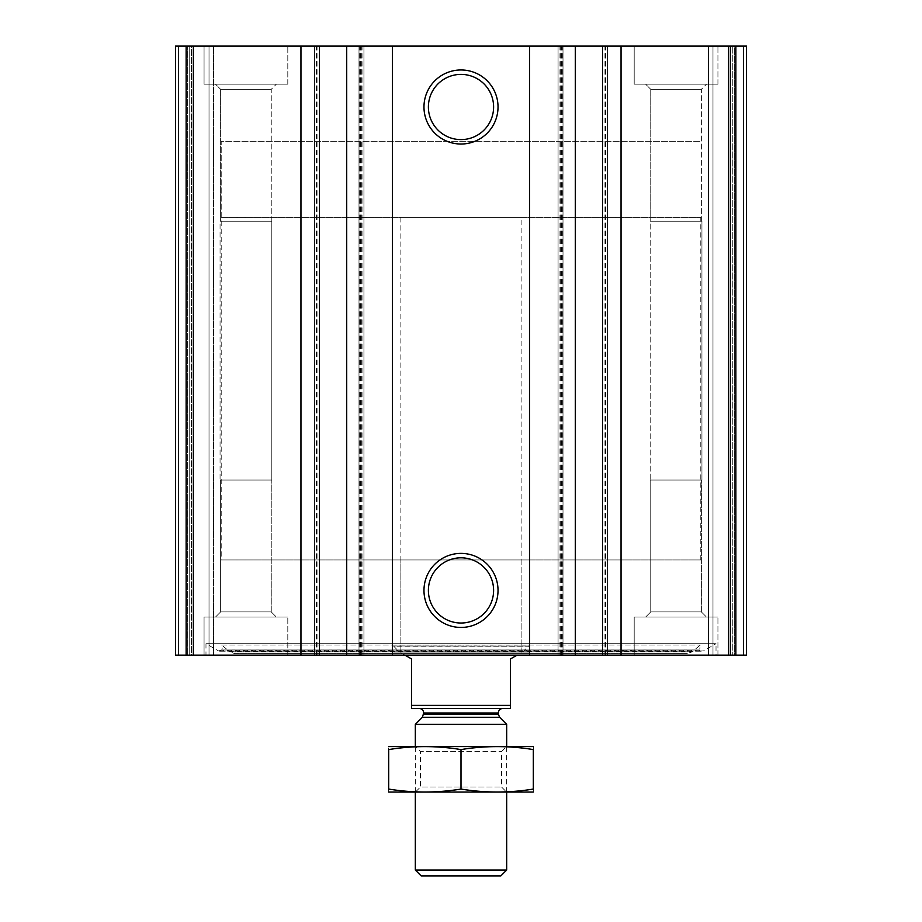 <?xml version="1.0" encoding="UTF-8"?>
<svg xmlns="http://www.w3.org/2000/svg" width="922" height="922" viewBox="0 0 922 922"><rect width="100%" height="100%" fill="white"/><g stroke="black" fill="none" stroke-linecap="round" stroke-linejoin="round"><path stroke-width="0.69" stroke-dasharray="4.61 3.46" d="M735.86 655.127L175.514 655.127L175.514 46.1L175.514 655.127L175.514 46.1L175.514 655.127L189.217 655.127L175.514 655.127L178.568 655.127L175.514 655.127L175.514 46.1L746.486 46.1L732.783 46.1L746.486 46.1L746.486 655.127L746.486 46.1L746.486 655.127L746.486 46.1L746.486 655.127L734.304 655.127L746.486 655.127L735.86 655.127L735.86 46.1M716.025 655.127L205.975 655.127L716.025 655.127L716.025 643.706L205.975 643.706L716.025 643.706L703.567 650.897L218.433 650.897L205.975 643.706L205.975 655.127M204.062 655.127L287.802 655.127L204.062 655.127L287.802 655.127L204.062 655.127L204.062 617.06L287.802 617.06L204.062 617.06L287.802 617.06L204.062 617.06L204.062 655.127M634.198 655.127L717.938 655.127L634.198 655.127L717.938 655.127L634.198 655.127L634.198 617.06L717.938 617.06L634.198 617.06L717.938 617.06L634.198 617.06L634.198 655.127M191.511 655.127L213.581 655.127L191.511 655.127L191.511 46.1L213.581 46.1L175.514 46.1L191.511 46.1L191.511 655.127M187.696 655.127L178.568 655.127L189.217 655.127L187.696 655.127L187.696 46.1L175.514 46.1L187.696 46.1L187.696 655.127M213.581 655.127L209.017 655.127L213.581 655.127L213.581 46.1L213.581 655.127M734.304 655.127L712.983 655.127L734.304 655.127L734.304 46.1L708.419 46.1L743.432 46.1L734.304 46.1L734.304 655.127M708.419 655.127L730.489 655.127L708.419 655.127L708.419 46.1L712.983 46.1L708.419 46.1L708.419 655.127M204.062 46.1L287.802 46.1L204.062 46.1L287.802 46.1L204.062 46.1L204.062 84.167L287.802 84.167L204.062 84.167L287.802 84.167L204.062 84.167L204.062 46.1M634.198 46.1L717.938 46.1L634.198 46.1L717.938 46.1L634.198 46.1L634.198 84.167L717.938 84.167L634.198 84.167L717.938 84.167L634.198 84.167L634.198 46.1M732.783 46.1L712.983 46.1L732.783 46.1L732.783 655.127L732.783 46.1M189.217 655.127L189.217 46.1L189.217 655.127M319.404 655.127L319.404 46.1L319.404 655.127M314.448 655.127L314.448 46.1L314.448 655.127M363.936 655.127L363.936 46.1L363.936 655.127M358.992 655.127L358.992 46.1L358.992 655.127M563.008 655.127L563.008 46.1L563.008 655.127M558.064 655.127L558.064 46.1L558.064 655.127M607.552 655.127L607.552 46.1L607.552 655.127M602.596 655.127L602.596 46.1L602.596 655.127M461 557.81A32.604 32.604 0 0 1 489.236 606.722A32.604 32.604 0 0 1 432.764 606.722A32.604 32.604 0 0 1 461 557.81M461 74.394A32.604 32.604 0 0 1 489.236 123.306A32.604 32.604 0 0 1 432.764 123.306A32.604 32.604 0 0 1 461 74.394M645.607 617.06L706.517 617.06L645.607 617.06L706.517 617.06L645.607 617.06L650.759 611.908L701.365 611.908L650.759 611.908L650.759 480.028L701.365 480.028L650.759 480.028L701.365 480.028L650.759 480.028L650.759 611.908L701.365 611.908L650.759 611.908L645.607 617.06M650.183 480.028L701.942 480.028L650.183 480.028L650.183 221.199L701.942 221.199L650.183 221.199L701.942 221.199L650.183 221.199L650.183 480.028L701.942 480.028L650.183 480.028M650.759 221.199L701.365 221.199L650.759 221.199L650.759 89.319L701.365 89.319L650.759 89.319L645.607 84.167L706.517 84.167L645.607 84.167L706.517 84.167L645.607 84.167L650.759 89.319L701.365 89.319L650.759 89.319L650.759 221.199L701.365 221.199L650.759 221.199M215.483 617.06L276.393 617.06L215.483 617.06L276.393 617.06L215.483 617.06L220.635 611.908L271.241 611.908L220.635 611.908L220.635 480.028L271.241 480.028L220.635 480.028L271.241 480.028L220.635 480.028L220.635 611.908L271.241 611.908L220.635 611.908L215.483 617.06M220.058 480.028L271.817 480.028L220.058 480.028L220.058 221.199L271.817 221.199L220.058 221.199L271.817 221.199L220.058 221.199L220.058 480.028L271.817 480.028L220.058 480.028M220.635 221.199L271.241 221.199L220.635 221.199L220.635 89.319L271.241 89.319L220.635 89.319L215.483 84.167L276.393 84.167L215.483 84.167L276.393 84.167L215.483 84.167L220.635 89.319L271.241 89.319L220.635 89.319L220.635 221.199L271.241 221.199L220.635 221.199M221.441 650.229L218.433 650.897L703.567 650.897L700.559 650.229L221.441 650.229L700.559 650.229L699.763 649.111L222.237 649.111L221.441 650.229M221.695 645.031L700.305 645.031L221.695 645.031L222.237 649.111L699.763 649.111L700.305 645.031L692.203 651.819L229.797 651.819L221.695 645.031M234.684 653.606L687.316 653.606L234.684 653.606L229.797 651.819L692.203 651.819L687.316 653.606M391.228 653.606L530.772 653.606L391.228 653.606L392.104 652.085L529.896 652.085L392.104 652.085L392.104 645.988L529.896 645.988L392.104 645.988M393.221 645.988L528.779 645.988L393.221 645.988L528.225 646.23L393.775 646.23L399.341 652.085L522.659 652.085L399.341 652.085M521.898 652.085L400.102 652.085L521.898 652.085L521.898 559.965L400.102 559.965L521.898 559.965M221.199 217.385L700.801 217.385L221.199 217.385L221.199 141.262L700.801 141.262L221.199 141.262L700.801 141.262L221.199 141.262L221.199 559.965L700.801 559.965L221.199 559.965M400.102 652.085L400.102 559.965M411.512 705.376L510.488 705.376L510.488 708.419L411.512 708.419L411.512 658.93L400.102 652.338L400.102 217.385L521.898 217.385L400.102 217.385M419.13 708.419L502.87 708.419L419.13 708.419M404.919 655.127L400.102 652.338M510.488 705.376L510.488 658.93L517.081 655.127M500.842 875.9L421.158 875.9M506.674 870.057L415.326 870.057M506.674 724.346L415.326 724.346M415.326 792.159L415.326 746.486L506.674 746.486L415.326 746.486L420.478 751.637L501.522 751.637L420.478 751.637L420.478 787.008L501.522 787.008L420.478 787.008L415.326 792.159L506.674 792.159L415.326 792.159M532.939 792.159L389.061 792.159M533.319 789.059C533.319 793.001 533.319 793.001 533.319 789.059L533.319 749.586C533.319 745.644 533.319 745.644 533.319 749.586C509.209 745.633 485.11 745.633 461 749.586C436.89 745.633 412.791 745.633 388.681 749.586C388.681 745.644 388.681 745.644 388.681 749.586L388.681 789.059C388.681 793.001 388.681 793.001 388.681 789.059C412.791 793.001 436.89 793.001 461 789.059C485.11 793.001 509.209 793.001 533.319 789.059M461 789.059L461 749.586M532.939 746.486L389.061 746.486M728.645 655.127L728.645 46.1M605.639 655.127L605.639 46.1M559.965 655.127L559.965 46.1M362.035 655.127L362.035 46.1M186.14 655.127L186.14 46.1M193.355 655.127L193.355 46.1M316.361 655.127L316.361 46.1M178.568 655.127L178.568 46.1L178.568 655.127M209.017 655.127L209.017 46.1L209.017 655.127M317.883 655.127L317.883 46.1M316.742 655.127L316.742 46.1M319.024 655.127L319.024 46.1M359.373 655.127L359.373 46.1M361.655 655.127L361.655 46.1M360.514 655.127L360.514 46.1M561.486 655.127L561.486 46.1M560.346 655.127L560.346 46.1M562.627 655.127L562.627 46.1M602.976 655.127L602.976 46.1M605.258 655.127L605.258 46.1M604.117 655.127L604.117 46.1M743.432 655.127L743.432 46.1L743.432 655.127M730.489 655.127L730.489 46.1L730.489 655.127M712.983 655.127L712.983 46.1L712.983 655.127M499.643 717.316L422.357 717.316M498.306 714.089L423.694 714.089M498.306 712.983L423.694 712.983M717.938 655.127L717.938 617.06L717.938 655.127M701.365 611.908L706.517 617.06L701.365 611.908L701.365 480.028L701.365 611.908M701.942 480.028L701.942 221.199L701.942 480.028M701.365 221.199L701.365 89.319L706.517 84.167L701.365 89.319L701.365 221.199M717.938 84.167L717.938 46.1L717.938 84.167M287.802 655.127L287.802 617.06L287.802 655.127M271.241 611.908L276.393 617.06L271.241 611.908L271.241 480.028L271.241 611.908M271.817 480.028L271.817 221.199L271.817 480.028M271.241 221.199L271.241 89.319L276.393 84.167L271.241 89.319L271.241 221.199M287.802 84.167L287.802 46.1L287.802 84.167M219.574 651.209L702.426 651.209L219.574 651.209M529.896 645.988L529.896 652.085L530.772 653.606M522.659 652.085L528.779 645.988M700.801 559.965L700.801 217.385M521.898 652.338L521.898 217.385M506.674 792.159L506.674 746.486L501.522 751.637L501.522 787.008L506.674 792.159"/><path stroke-width="1.38" d="M186.14 655.127L746.486 655.127L746.486 46.1L175.514 46.1L175.514 655.127L186.14 655.127L186.14 46.1M461 69.968A37.03 37.03 0 0 1 493.063 125.519A37.03 37.03 0 0 1 428.937 125.519A37.03 37.03 0 0 1 461 69.968M461 553.384A37.03 37.03 0 0 1 493.063 608.935A37.03 37.03 0 0 1 428.937 608.935A37.03 37.03 0 0 1 461 553.384M461 557.81A32.604 32.604 0 0 1 489.236 606.722A32.604 32.604 0 0 1 432.764 606.722A32.604 32.604 0 0 1 461 557.81M461 74.394A32.604 32.604 0 0 1 489.236 123.306A32.604 32.604 0 0 1 432.764 123.306A32.604 32.604 0 0 1 461 74.394M510.488 705.376L411.512 705.376L411.512 708.419L510.488 708.419L510.488 658.93L517.081 655.127M411.512 705.376L411.512 658.93L404.919 655.127M506.674 870.057L415.326 870.057L421.158 875.9L500.842 875.9L506.674 870.057L506.674 792.159M415.326 746.486L415.326 724.346L506.674 724.346L506.674 746.486M415.326 870.057L415.326 792.159M419.13 708.419C421.907 708.684 423.428 710.205 423.694 712.983L422.357 717.316L415.326 724.346M388.681 792.056L533.319 792.056M533.319 789.059C533.319 793.001 533.319 793.001 533.319 789.059C509.209 793.001 485.11 793.001 461 789.059C436.89 793.001 412.791 793.001 388.681 789.059C388.681 793.001 388.681 793.001 388.681 789.059L388.681 749.586C388.681 745.644 388.681 745.644 388.681 749.586C412.791 745.633 436.89 745.633 461 749.586C485.11 745.633 509.209 745.633 533.319 749.586C533.319 745.644 533.319 745.644 533.319 749.586L533.319 789.059M461 789.059L461 749.586M388.681 746.578L533.319 746.578M735.86 655.127L735.86 46.1M728.645 655.127L728.645 46.1M621.048 655.127L621.048 46.1M575.282 655.127L575.282 46.1M529.516 655.127L529.516 46.1M392.484 655.127L392.484 46.1M346.718 655.127L346.718 46.1M300.952 655.127L300.952 46.1M193.355 655.127L193.355 46.1M422.357 717.316L499.643 717.316L506.674 724.346M423.694 714.089L498.306 714.089L499.643 717.316M423.694 712.983L498.306 712.983C498.572 710.205 500.093 708.684 502.87 708.419M498.306 714.089L498.306 712.983"/></g></svg>
